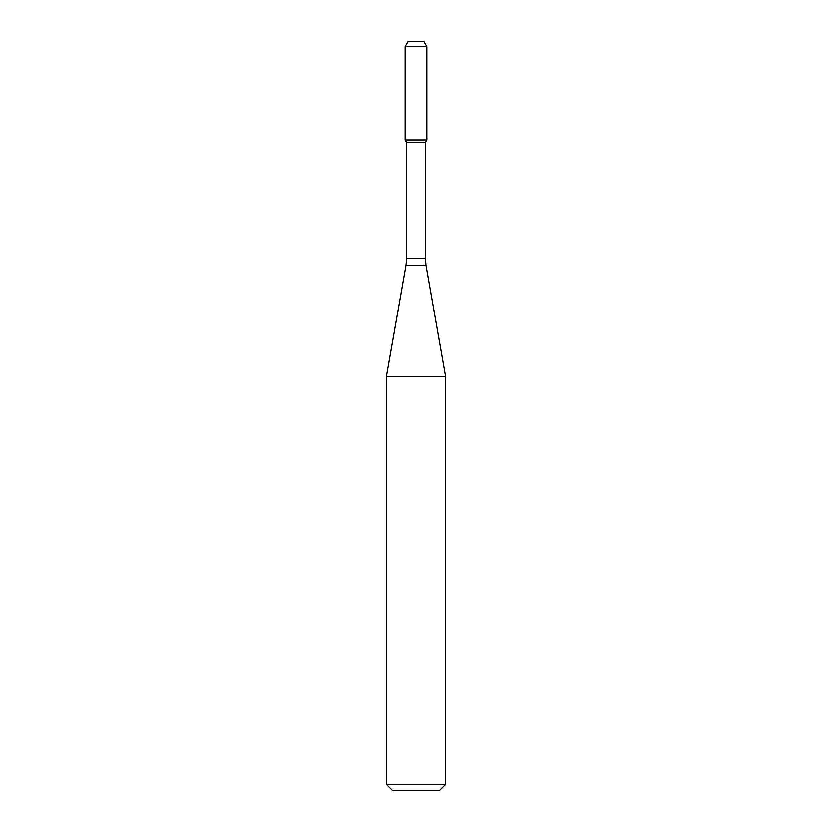 <?xml version="1.0" encoding="UTF-8"?>
<svg xmlns="http://www.w3.org/2000/svg" width="832" height="832" viewBox="0 0 832 832"><rect width="100%" height="100%" fill="white"/><g stroke="black" fill="none" stroke-linecap="round" stroke-linejoin="round"><path stroke-width="1.25" d="M406.64 142.688L425.36 142.688L425.36 258.357L406.64 258.357L406.64 142.688L405.163 140.13L426.837 140.13L426.837 46.53L405.163 46.53L408.002 41.6L423.998 41.6L426.837 46.53M416 376.355L445.557 376.355L425.963 265.2L406.037 265.2L386.443 376.355L416 376.355M445.557 784.493L439.65 790.4L392.35 790.4L386.443 784.493L445.557 784.493L445.557 376.355M405.163 46.53L405.163 140.13L426.837 140.13L425.36 142.688M425.36 258.357L425.963 265.2M406.64 258.357L406.037 265.2M386.443 784.493L386.443 376.355"/></g></svg>
